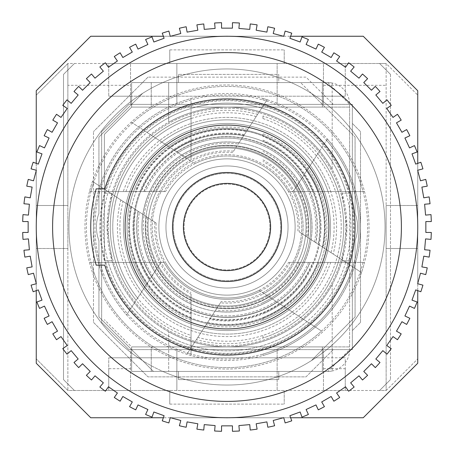 <?xml version="1.0" encoding="UTF-8"?>
<svg xmlns="http://www.w3.org/2000/svg" width="454" height="454" viewBox="0 0 454 454"><rect width="100%" height="100%" fill="white"/><g stroke="black" fill="none" stroke-linecap="round" stroke-linejoin="round"><path stroke-width="0.34" stroke-dasharray="2.27 1.7" d="M269.914 227A42.914 42.914 0 0 0 227 184.086A42.914 42.914 0 0 0 184.086 227A42.914 42.914 0 0 0 227 269.914A42.914 42.914 0 0 0 269.914 227A42.914 42.914 0 0 0 227 184.086A42.914 42.914 0 0 0 184.086 227A42.914 42.914 0 0 0 227 269.914A42.914 42.914 0 0 0 269.914 227M313.442 94.687A158.049 158.049 0 0 1 359.313 313.442A158.049 158.049 0 0 1 140.558 359.313A158.049 158.049 0 0 1 94.687 140.558A158.049 158.049 0 0 1 313.442 94.687A158.049 158.049 0 0 1 359.313 313.442A158.049 158.049 0 0 1 140.558 359.313A158.049 158.049 0 0 1 94.687 140.558A158.049 158.049 0 0 1 313.442 94.687M306.354 236.528A79.921 79.921 0 0 0 186.395 158.157L185.153 157.345A81.255 81.255 0 0 1 307.596 237.34L330.994 252.628A107.104 107.104 0 0 0 161.755 142.062L186.395 158.157M322.703 247.209A97.814 97.814 0 0 0 170.046 147.476L169.365 147.028A98.575 98.575 0 0 1 323.384 247.657L360.277 271.759A140.592 140.592 0 0 0 132.472 122.926L170.046 147.476M314.605 241.92A88.87 88.87 0 0 0 178.144 152.765L176.929 151.971A90.198 90.198 0 0 1 315.819 242.714L345.727 262.253A123.851 123.851 0 0 0 147.022 132.437L178.144 152.765M297.869 230.984A70.977 70.977 0 0 0 194.885 163.701L193.603 162.867A72.311 72.311 0 0 1 299.152 231.824L315.967 242.811A90.363 90.363 0 0 0 176.782 151.874L194.885 163.701M147.329 283.183L161.028 262.219A74.785 74.785 0 0 1 232.749 152.436L246.448 131.473A97.485 97.485 0 0 0 147.329 283.183L145.865 285.424A99.982 99.982 0 0 1 247.912 129.231L246.448 131.473M247.912 129.231L232.749 152.436M233.577 151.165A76.119 76.119 0 0 0 160.2 263.485L145.865 285.424M137.59 298.091L155.535 270.624A83.729 83.729 0 0 1 238.242 144.026L256.187 116.559A114.232 114.232 0 0 0 137.59 298.091L136.155 300.287A116.723 116.723 0 0 1 257.622 114.363L256.187 116.559M257.622 114.363L238.242 144.026M239.048 142.794A85.063 85.063 0 0 0 154.729 271.861L136.155 300.287M127.398 313.686L149.837 279.346A93.246 93.246 0 0 1 243.94 135.303L266.379 100.964A132.04 132.04 0 0 0 127.398 313.686L126.587 314.928A133.47 133.47 0 0 1 267.185 99.727L266.379 100.964M267.185 99.727L243.94 135.303M244.394 134.617A94.006 94.006 0 0 0 149.383 280.039L126.587 314.928M120.577 157.47A127.12 127.12 0 0 1 296.53 120.577A127.12 127.12 0 0 1 333.423 296.53A127.12 127.12 0 0 1 157.47 333.423A127.12 127.12 0 0 1 120.577 157.47M305.701 278.416A94.006 94.006 0 0 0 304.617 173.961L304.163 174.654A93.246 93.246 0 0 1 210.06 318.697L209.606 319.383A94.006 94.006 0 0 0 305.701 278.416M298.21 273.524A85.063 85.063 0 0 0 299.271 182.139L298.465 183.376A83.729 83.729 0 0 1 215.758 309.974L214.952 311.206A85.063 85.063 0 0 0 298.21 273.524M290.725 268.632A76.119 76.119 0 0 0 293.8 190.515L292.972 191.781A74.785 74.785 0 0 1 221.251 301.564L220.423 302.835A76.119 76.119 0 0 0 290.725 268.632M169.966 189.738A68.123 68.123 0 0 1 264.262 169.966A68.123 68.123 0 0 1 284.034 264.262A68.123 68.123 0 0 1 189.738 284.034A68.123 68.123 0 0 1 169.966 189.738M185.153 157.345L159.547 140.615A109.601 109.601 0 0 1 333.202 254.07L307.596 237.34M159.547 140.615L161.755 142.062M330.994 252.628L333.202 254.07M169.365 147.028L131.24 122.126A142.017 142.017 0 0 1 361.509 272.565L323.384 247.657M131.24 122.126L132.472 122.926M360.277 271.759L361.509 272.565M176.929 151.971L144.849 131.013A126.343 126.343 0 0 1 347.9 263.672L315.819 242.714M144.849 131.013L147.022 132.437M345.727 262.253L347.9 263.672M193.603 162.867L174.518 150.399A92.854 92.854 0 0 1 318.231 244.292L299.152 231.824M174.518 150.399L176.782 151.874M315.967 242.811L318.231 244.292M298.176 273.501A85.017 85.017 0 0 0 273.501 155.824A85.017 85.017 0 0 0 155.824 180.499A85.017 85.017 0 0 0 180.499 298.176A85.017 85.017 0 0 0 298.176 273.501M338.735 299.998A133.47 133.47 0 0 0 327.413 139.072L326.602 140.314A132.04 132.04 0 0 1 187.621 353.036L186.815 354.273A133.47 133.47 0 0 0 338.735 299.998M324.718 290.844A116.723 116.723 0 0 0 317.845 153.713L316.41 155.909A114.232 114.232 0 0 1 197.813 337.441L196.378 339.637A116.723 116.723 0 0 0 324.718 290.844M310.701 281.684A99.982 99.982 0 0 0 308.135 168.576L306.671 170.817A97.485 97.485 0 0 1 207.552 322.527L206.088 324.769A99.982 99.982 0 0 0 310.701 281.684M322.76 331.874A142.017 142.017 0 0 1 92.491 181.435L93.723 182.241A140.592 140.592 0 0 0 321.528 331.074L284.635 306.972A98.575 98.575 0 0 1 130.616 206.343L131.297 206.791A97.814 97.814 0 0 0 283.954 306.524L284.635 306.972M309.151 322.987A126.343 126.343 0 0 1 106.1 190.328L108.273 191.747A123.851 123.851 0 0 0 306.978 321.563L277.071 302.029A90.198 90.198 0 0 1 138.181 211.286L139.395 212.08A88.87 88.87 0 0 0 275.856 301.235L277.071 302.029M294.453 313.385A109.601 109.601 0 0 1 120.798 199.93L123.006 201.372A107.104 107.104 0 0 0 292.245 311.938L268.847 296.655A81.255 81.255 0 0 1 146.404 216.66L147.646 217.472A79.921 79.921 0 0 0 267.605 295.843L268.847 296.655M279.482 303.601A92.854 92.854 0 0 1 135.769 209.708L138.033 211.189A90.363 90.363 0 0 0 277.218 302.126L260.397 291.133A72.311 72.311 0 0 1 154.848 222.176L156.131 223.016A70.977 70.977 0 0 0 259.115 290.299L260.397 291.133M149.837 279.346L149.383 280.039M155.535 270.624L154.729 271.861M161.028 262.219L160.2 263.485M93.723 182.241L131.297 206.791M130.616 206.343L92.491 181.435M283.954 306.524L321.528 331.074M108.273 191.747L139.395 212.08M138.181 211.286L106.1 190.328M275.856 301.235L306.978 321.563M123.006 201.372L147.646 217.472M146.404 216.66L120.798 199.93M267.605 295.843L292.245 311.938M138.033 211.189L156.131 223.016M154.848 222.176L135.769 209.708M259.115 290.299L277.218 302.126M304.163 174.654L326.602 140.314M187.621 353.036L210.06 318.697M209.606 319.383L186.815 354.273M327.413 139.072L304.617 173.961M298.465 183.376L316.41 155.909M197.813 337.441L215.758 309.974M214.952 311.206L196.378 339.637M317.845 153.713L299.271 182.139M292.972 191.781L306.671 170.817M207.552 322.527L221.251 301.564M220.423 302.835L206.088 324.769M308.135 168.576L293.8 190.515M227 288.04A61.04 61.04 0 0 1 165.96 227A61.04 61.04 0 0 1 227 165.96A61.04 61.04 0 0 1 288.04 227A61.04 61.04 0 0 1 227 288.04A61.04 61.04 0 0 1 165.96 227A61.04 61.04 0 0 1 227 165.96A61.04 61.04 0 0 1 288.04 227A61.04 61.04 0 0 1 227 288.04M227 145.252A81.748 81.748 0 0 1 308.748 227A81.748 81.748 0 0 1 227 308.748A81.748 81.748 0 0 1 145.252 227A81.748 81.748 0 0 1 227 145.252A81.748 81.748 0 0 1 308.748 227A81.748 81.748 0 0 1 227 308.748A81.748 81.748 0 0 1 145.252 227A81.748 81.748 0 0 1 227 145.252M227 281.497A54.497 54.497 0 0 0 281.497 227A54.497 54.497 0 0 0 227 172.503A54.497 54.497 0 0 0 172.503 227A54.497 54.497 0 0 0 227 281.497M227 125.088A101.912 101.912 0 0 0 125.088 227A101.912 101.912 0 0 0 227 328.912A101.912 101.912 0 0 0 328.912 227A101.912 101.912 0 0 0 227 125.088M227 355.073A128.073 128.073 0 0 0 355.073 227A128.073 128.073 0 0 0 104.738 188.853L96.203 188.853A136.251 136.251 0 0 0 96.203 265.147L104.738 265.147A128.073 128.073 0 0 0 227 355.073M227 52.602A174.398 174.398 0 0 0 52.602 227A174.398 174.398 0 0 0 227 401.398A174.398 174.398 0 0 0 401.398 227A174.398 174.398 0 0 0 227 52.602M227 417.748A190.748 190.748 0 0 0 417.748 227A190.748 190.748 0 0 0 227 36.252A190.748 190.748 0 0 0 36.252 227A190.748 190.748 0 0 0 227 417.748M250.233 430.046A204.374 204.374 0 0 0 257.112 429.144L256.164 423.775L266.895 421.885L267.843 427.248A204.374 204.374 0 0 0 274.613 425.75L273.2 420.483L283.733 417.663L285.14 422.929A204.374 204.374 0 0 0 291.752 420.841L289.89 415.722L300.134 411.994L301.995 417.113A204.374 204.374 0 0 0 308.402 414.462L306.098 409.525L315.978 404.917L318.282 409.854A204.374 204.374 0 0 0 324.428 406.653L321.704 401.932L331.148 396.484L333.872 401.205A204.374 204.374 0 0 0 339.717 397.477L336.59 393.016L345.522 386.763L348.644 391.229A204.374 204.374 0 0 0 354.148 387.007L350.641 382.83L358.995 375.827L362.496 379.998A204.374 204.374 0 0 0 367.609 375.316L363.756 371.463L371.463 363.756L375.316 367.609A204.374 204.374 0 0 0 379.998 362.496L375.827 358.995L382.83 350.641L387.007 354.148A204.374 204.374 0 0 0 391.229 348.644L386.763 345.522L393.016 336.59L397.477 339.717A204.374 204.374 0 0 0 401.205 333.872L396.484 331.148L401.932 321.704L406.653 324.428A204.374 204.374 0 0 0 409.854 318.282L404.917 315.978L409.525 306.098L414.462 308.402A204.374 204.374 0 0 0 417.113 301.995L411.994 300.134L415.722 289.89L420.841 291.752A204.374 204.374 0 0 0 422.929 285.14L417.663 283.733L420.483 273.2L425.75 274.613A204.374 204.374 0 0 0 427.248 267.843L421.885 266.895L423.775 256.164L429.144 257.112A204.374 204.374 0 0 0 430.046 250.233L424.621 249.762L425.568 238.9L430.999 239.377A204.374 204.374 0 0 0 431.3 232.448L425.852 232.448L425.852 221.552L431.3 221.552A204.374 204.374 0 0 0 430.999 214.623L425.568 215.1L424.621 204.238L430.046 203.767A204.374 204.374 0 0 0 429.144 196.888L423.775 197.836L421.885 187.105L427.248 186.157A204.374 204.374 0 0 0 425.75 179.387L420.483 180.8L417.663 170.267L422.929 168.86A204.374 204.374 0 0 0 420.841 162.248L415.722 164.11L411.994 153.866L417.113 152.005A204.374 204.374 0 0 0 414.462 145.598L409.525 147.902L404.917 138.022L409.854 135.718A204.374 204.374 0 0 0 406.653 129.572L401.932 132.296L396.484 122.852L401.205 120.128A204.374 204.374 0 0 0 397.477 114.283L393.016 117.41L386.763 108.478L391.229 105.356A204.374 204.374 0 0 0 387.007 99.852L382.83 103.359L375.827 95.005L379.998 91.504A204.374 204.374 0 0 0 375.316 86.391L371.463 90.244L363.756 82.537L367.609 78.684A204.374 204.374 0 0 0 362.496 74.002L358.995 78.173L350.641 71.17L354.148 66.993A204.374 204.374 0 0 0 348.644 62.771L345.522 67.237L336.59 60.984L339.717 56.523A204.374 204.374 0 0 0 333.872 52.795L331.148 57.516L321.704 52.068L324.428 47.347A204.374 204.374 0 0 0 318.282 44.146L315.978 49.083L306.098 44.475L308.402 39.538A204.374 204.374 0 0 0 301.995 36.888L300.134 42.006L289.89 38.278L291.752 33.159A204.374 204.374 0 0 0 285.14 31.071L283.733 36.337L273.2 33.517L274.613 28.25A204.374 204.374 0 0 0 267.843 26.752L266.895 32.115L256.164 30.225L257.112 24.856A204.374 204.374 0 0 0 250.233 23.954L249.762 29.379L238.9 28.432L239.377 23.001A204.374 204.374 0 0 0 232.448 22.7L232.448 28.148L221.552 28.148L221.552 22.7A204.374 204.374 0 0 0 214.623 23.001L215.1 28.432L204.238 29.379L203.767 23.954A204.374 204.374 0 0 0 196.888 24.856L197.836 30.225L187.105 32.115L186.157 26.752A204.374 204.374 0 0 0 179.387 28.25L180.8 33.517L170.267 36.337L168.86 31.071A204.374 204.374 0 0 0 162.248 33.159L164.11 38.278L153.866 42.006L152.005 36.888A204.374 204.374 0 0 0 145.598 39.538L147.902 44.475L138.022 49.083L135.718 44.146A204.374 204.374 0 0 0 129.572 47.347L132.296 52.068L122.852 57.516L120.128 52.795A204.374 204.374 0 0 0 114.283 56.523L117.41 60.984L108.478 67.237L105.356 62.771A204.374 204.374 0 0 0 99.852 66.993L103.359 71.17L95.005 78.173L91.504 74.002A204.374 204.374 0 0 0 86.391 78.684L90.244 82.537L82.537 90.244L78.684 86.391A204.374 204.374 0 0 0 74.002 91.504L78.173 95.005L71.17 103.359L66.993 99.852A204.374 204.374 0 0 0 62.771 105.356L67.237 108.478L60.984 117.41L56.523 114.283A204.374 204.374 0 0 0 52.795 120.128L57.516 122.852L52.068 132.296L47.347 129.572A204.374 204.374 0 0 0 44.146 135.718L49.083 138.022L44.475 147.902L39.538 145.598A204.374 204.374 0 0 0 36.888 152.005L42.006 153.866L38.278 164.11L33.159 162.248A204.374 204.374 0 0 0 31.071 168.86L36.337 170.267L33.517 180.8L28.25 179.387A204.374 204.374 0 0 0 26.752 186.157L32.115 187.105L30.225 197.836L24.856 196.888A204.374 204.374 0 0 0 23.954 203.767L29.379 204.238L28.432 215.1L23.001 214.623A204.374 204.374 0 0 0 22.7 221.552L28.148 221.552L28.148 232.448L22.7 232.448A204.374 204.374 0 0 0 23.001 239.377L28.432 238.9L29.379 249.762L23.954 250.233A204.374 204.374 0 0 0 24.856 257.112L30.225 256.164L32.115 266.895L26.752 267.843A204.374 204.374 0 0 0 28.25 274.613L33.517 273.2L36.337 283.733L31.071 285.14A204.374 204.374 0 0 0 33.159 291.752L38.278 289.89L42.006 300.134L36.888 301.995A204.374 204.374 0 0 0 39.538 308.402L44.475 306.098L49.083 315.978L44.146 318.282A204.374 204.374 0 0 0 47.347 324.428L52.068 321.704L57.516 331.148L52.795 333.872A204.374 204.374 0 0 0 56.523 339.717L60.984 336.59L67.237 345.522L62.771 348.644A204.374 204.374 0 0 0 66.993 354.148L71.17 350.641L78.173 358.995L74.002 362.496A204.374 204.374 0 0 0 78.684 367.609L82.537 363.756L90.244 371.463L86.391 375.316A204.374 204.374 0 0 0 91.504 379.998L95.005 375.827L103.359 382.83L99.852 387.007A204.374 204.374 0 0 0 105.356 391.229L108.478 386.763L117.41 393.016L114.283 397.477A204.374 204.374 0 0 0 120.128 401.205L122.852 396.484L132.296 401.932L129.572 406.653A204.374 204.374 0 0 0 135.718 409.854L138.022 404.917L147.902 409.525L145.598 414.462A204.374 204.374 0 0 0 152.005 417.113L153.866 411.994L164.11 415.722L162.248 420.841A204.374 204.374 0 0 0 168.86 422.929L170.267 417.663L180.8 420.483L179.387 425.75A204.374 204.374 0 0 0 186.157 427.248L187.105 421.885L197.836 423.775L196.888 429.144A204.374 204.374 0 0 0 203.767 430.046L204.238 424.621L215.1 425.568L214.623 430.999A204.374 204.374 0 0 0 221.552 431.3L221.552 425.852L232.448 425.852L232.448 431.3A204.374 204.374 0 0 0 239.377 430.999L238.9 425.568L249.762 424.621L250.233 430.046M67.862 85.301L67.862 390.497L67.862 205.503L67.862 248.497L36.252 248.497L67.862 248.497L36.252 248.497L36.252 95.113L36.252 205.503L67.862 205.503L67.862 248.497L36.252 248.497L36.252 205.503L36.252 248.497L36.252 205.503L67.862 205.503L67.862 63.503L169.773 63.503L169.773 49.878L169.773 63.503L284.227 63.503L284.227 49.878L284.227 63.503L379.601 63.503L390.497 74.399L379.601 63.503L386.138 63.503L386.138 205.503L417.748 205.503L386.138 205.503L417.748 205.503L417.748 95.113L417.748 358.887L417.748 248.497L386.138 248.497L417.748 248.497L417.748 205.503L417.748 248.497L386.138 248.497L386.138 205.503L386.138 248.497L386.138 205.503L417.748 205.503L417.748 248.497L386.138 248.497L386.138 390.497L417.748 358.887L386.138 390.497L379.601 390.497L390.497 379.601L379.601 390.497L284.227 390.497L284.227 404.122L284.227 390.497L169.773 390.497L169.773 404.122L169.773 390.497L67.862 390.497L36.252 358.887L67.862 390.497L108.739 390.497L108.739 357.797L108.739 390.497L345.261 390.497L345.261 368.699L345.261 390.497L386.138 390.497L386.138 63.503L417.748 95.113L386.138 63.503L323.464 63.503L323.464 96.203L130.536 96.203L130.536 63.503L130.536 96.203L108.739 96.203L130.536 96.203L130.536 104.375L130.536 96.203L323.464 96.203L323.464 63.503L345.261 63.503L345.261 96.203L345.261 63.503L108.739 63.503L108.739 96.203L108.739 63.503L130.536 63.503L67.862 63.503L36.252 95.113L67.862 63.503L67.862 85.301L130.536 85.301M36.252 205.503L67.862 205.503L36.252 205.503M323.464 349.625L130.536 349.625L130.536 390.497L130.536 357.797L108.739 357.797L323.464 357.797L323.464 390.497L323.464 357.797L345.261 357.797L345.261 390.497L323.464 390.497L345.261 390.497L345.261 357.797L130.536 357.797L130.536 349.625L176.861 349.625L176.861 390.497L176.861 349.625L277.139 349.625L277.139 390.497L277.139 349.625L323.464 349.625L323.464 357.797L323.464 349.625M323.464 368.699L345.261 368.699M108.739 368.699L108.739 390.497L130.536 390.497L108.739 390.497L108.739 368.699L130.536 368.699M323.464 85.301L386.138 85.301M323.464 104.375L323.464 96.203L345.261 96.203L323.464 96.203L323.464 104.375L130.536 104.375L176.861 104.375L176.861 63.503L176.861 104.375L277.139 104.375L277.139 63.503L277.139 104.375L323.464 104.375M352.349 104.375L352.349 349.625L128.902 349.625L101.651 322.374L101.651 131.626L128.902 104.375L352.349 104.375L352.349 349.625L128.902 349.625L101.651 322.374L101.651 131.626L128.902 104.375L352.349 104.375M147.976 77.129L93.479 131.626L147.976 77.129L306.024 77.129L333.276 104.375L306.024 77.129L147.976 77.129M352.349 330.546L360.521 322.374L352.349 330.546M93.479 322.374L147.976 376.871L93.479 322.374L93.479 131.626L93.479 322.374M306.024 376.871L333.276 349.625L306.024 376.871L147.976 376.871L306.024 376.871M360.521 322.374L360.521 131.626L352.349 123.454L360.521 131.626L360.521 322.374M169.773 49.878L284.227 49.878L169.773 49.878M169.773 404.122L284.227 404.122L169.773 404.122M390.497 74.399L390.497 379.601L390.497 74.399M74.399 390.497L63.503 379.601L63.503 74.399L74.399 63.503L63.503 74.399L63.503 379.601L74.399 390.497M363.251 36.252L417.748 90.749L417.748 363.251L363.251 417.748L90.749 417.748L36.252 363.251L36.252 90.749L90.749 36.252L363.251 36.252M163.372 36.252L170.244 36.252M170.585 36.252L283.415 36.252M283.756 36.252L290.628 36.252M36.252 290.628L36.252 283.756M36.252 283.415L36.252 170.585M36.252 170.244L36.252 163.372M290.628 417.748L283.756 417.748M283.415 417.748L170.585 417.748M170.244 417.748L163.372 417.748M417.748 163.372L417.748 170.244M417.748 170.585L417.748 283.415M417.748 283.756L417.748 290.628M295.123 227A68.123 68.123 0 0 0 227 158.877A68.123 68.123 0 0 0 158.877 227A68.123 68.123 0 0 0 227 295.123A68.123 68.123 0 0 0 295.123 227A68.123 68.123 0 0 1 227 295.123A68.123 68.123 0 0 1 158.877 227A68.123 68.123 0 0 1 227 158.877A68.123 68.123 0 0 1 295.123 227A68.123 68.123 0 0 1 227 295.123A68.123 68.123 0 0 1 158.877 227A68.123 68.123 0 0 1 227 158.877A68.123 68.123 0 0 1 295.123 227A68.123 68.123 0 0 0 227 158.877A68.123 68.123 0 0 0 158.877 227A68.123 68.123 0 0 0 227 295.123A68.123 68.123 0 0 0 295.123 227M147.976 227A79.024 79.024 0 0 1 227 147.976A79.024 79.024 0 0 1 306.024 227A79.024 79.024 0 0 0 227 147.976A79.024 79.024 0 0 0 147.976 227A79.024 79.024 0 0 0 227 306.024A79.024 79.024 0 0 0 306.024 227A79.024 79.024 0 0 1 227 306.024A79.024 79.024 0 0 1 147.976 227M178.496 82.577L178.496 74.399L178.496 82.577L151.244 82.577L151.244 107.099L151.244 82.577L327.822 82.577A21.798 21.798 0 0 1 332.186 83.02A21.798 21.798 0 0 0 327.822 82.577L349.625 104.375A21.798 21.798 0 0 0 327.822 82.577L168.684 82.577L168.684 122.24A119.901 119.901 0 0 1 332.186 169.45A119.901 119.901 0 0 0 168.684 122.24L168.684 82.577L327.822 82.577L178.496 82.577L278.773 82.577L278.773 74.399L178.496 74.399L278.773 74.399L278.773 82.577M178.496 371.423L178.496 379.601L178.496 371.423L151.244 371.423L151.244 346.901L151.244 371.423L327.822 371.423A21.798 21.798 0 0 0 332.186 370.98A21.798 21.798 0 0 1 327.822 371.423A21.798 21.798 0 0 0 349.625 349.625L327.822 371.423L168.684 371.423L327.822 371.423L178.496 371.423L278.773 371.423L278.773 379.601L178.496 379.601L278.773 379.601L278.773 371.423M345.806 227A118.806 118.806 0 0 0 227 108.194A118.806 118.806 0 0 0 108.194 227A118.806 118.806 0 0 0 227 345.806A118.806 118.806 0 0 0 345.806 227A118.806 118.806 0 0 0 227 108.194A118.806 118.806 0 0 0 108.194 227A118.806 118.806 0 0 0 227 345.806A118.806 118.806 0 0 0 345.806 227M173.32 227A53.68 53.68 0 0 0 227 280.68A53.68 53.68 0 0 0 280.68 227A53.68 53.68 0 0 0 227 173.32A53.68 53.68 0 0 0 173.32 227A53.68 53.68 0 0 1 227 173.32A53.68 53.68 0 0 1 280.68 227A53.68 53.68 0 0 1 227 280.68A53.68 53.68 0 0 1 173.32 227M107.099 227L111.962 193.211A119.901 119.901 0 0 1 342.038 193.211L346.901 227A119.901 119.901 0 0 0 227 107.099A119.901 119.901 0 0 0 107.099 227A119.901 119.901 0 0 0 227 346.901A119.901 119.901 0 0 0 346.901 227L342.038 260.789L349.625 260.789L349.625 349.625L349.625 346.901L131.626 346.901L322.374 346.901L322.374 371.423L131.626 371.423L131.626 346.901L322.374 346.901L322.374 371.423L131.626 371.423L131.626 346.901L104.375 319.65L131.626 346.901L349.625 346.901L349.625 104.375L349.625 193.211L342.038 193.211L349.625 193.211L349.625 260.789L342.038 260.789A119.901 119.901 0 0 1 111.962 260.789L107.099 227M168.684 331.761A119.901 119.901 0 0 0 332.186 284.55A119.901 119.901 0 0 1 168.684 331.761L168.684 371.423L168.684 331.761M330.546 227A103.546 103.546 0 0 1 227 330.546A103.546 103.546 0 0 1 123.454 227A103.546 103.546 0 0 1 227 123.454A103.546 103.546 0 0 1 330.546 227A103.546 103.546 0 0 1 227 330.546A103.546 103.546 0 0 1 123.454 227A103.546 103.546 0 0 1 227 123.454A103.546 103.546 0 0 1 330.546 227A103.546 103.546 0 0 1 227 330.546A103.546 103.546 0 0 1 123.454 227A103.546 103.546 0 0 1 227 123.454A103.546 103.546 0 0 1 330.546 227A103.546 103.546 0 0 1 227 330.546A103.546 103.546 0 0 1 123.454 227A103.546 103.546 0 0 1 227 123.454A103.546 103.546 0 0 1 330.546 227M332.186 284.55L332.186 370.98L332.186 284.55M332.186 83.02L332.186 169.45L332.186 83.02M104.375 260.789L111.962 260.789L104.375 260.789L104.375 193.211L111.962 193.211L104.375 193.211L104.375 134.35L131.626 107.099L131.626 82.577L322.374 82.577L322.374 107.099L131.626 107.099L131.626 82.577L322.374 82.577L322.374 107.099L131.626 107.099L104.375 134.35L104.375 260.789M151.244 107.099L349.625 107.099L151.244 107.099M262.968 320.286L262.968 317.607A97.485 97.485 0 0 0 262.968 136.393L262.968 133.714A99.982 99.982 0 0 1 262.968 320.286L262.968 317.607M262.968 136.393L262.968 133.714M262.968 159.916A76.119 76.119 0 0 1 262.968 294.084M262.968 292.569A74.785 74.785 0 0 0 262.968 161.431M262.968 338.043L262.968 335.421A114.232 114.232 0 0 0 262.968 118.579L262.968 115.957A116.723 116.723 0 0 1 262.968 338.043L262.968 335.421M262.968 118.579L262.968 115.957M262.968 149.916A85.063 85.063 0 0 1 262.968 304.084M262.968 302.608A83.729 83.729 0 0 0 262.968 151.392M262.968 355.527L262.968 354.046A132.04 132.04 0 0 0 262.968 99.954L262.968 98.473A133.47 133.47 0 0 1 262.968 355.527L262.968 354.046M262.968 99.954L262.968 98.473M262.968 140.144A94.006 94.006 0 0 1 262.968 313.856M262.968 313.027A93.246 93.246 0 0 0 262.968 140.973M143.873 191.577A90.363 90.363 0 0 1 310.127 191.577L312.834 191.577A92.854 92.854 0 0 0 141.166 191.577L165.494 191.577A70.977 70.977 0 0 1 288.506 191.577L310.127 191.577M312.834 191.577L290.038 191.577A72.311 72.311 0 0 0 163.962 191.577L141.166 191.577M288.506 191.577L290.038 191.577M163.962 191.577L165.494 191.577M125.923 191.577A107.104 107.104 0 0 1 328.077 191.577L330.716 191.577A109.601 109.601 0 0 0 123.284 191.577L155.353 191.577A79.921 79.921 0 0 1 298.647 191.577L328.077 191.577M330.716 191.577L300.128 191.577A81.255 81.255 0 0 0 153.872 191.577L123.284 191.577M298.647 191.577L300.128 191.577M153.872 191.577L155.353 191.577M108.324 191.577A123.851 123.851 0 0 1 345.676 191.577L348.275 191.577A126.343 126.343 0 0 0 105.725 191.577L145.496 191.577A88.87 88.87 0 0 1 308.504 191.577L345.676 191.577M348.275 191.577L309.951 191.577A90.198 90.198 0 0 0 144.049 191.577L105.725 191.577M308.504 191.577L309.951 191.577M144.049 191.577L145.496 191.577M90.942 191.577A140.592 140.592 0 0 1 363.058 191.577L364.528 191.577A142.017 142.017 0 0 0 89.472 191.577L135.825 191.577A97.814 97.814 0 0 1 318.175 191.577L363.058 191.577M364.528 191.577L318.992 191.577A98.575 98.575 0 0 0 135.008 191.577L89.472 191.577M318.175 191.577L318.992 191.577M135.008 191.577L135.825 191.577M191.032 294.084L191.032 320.286L191.032 294.084A76.119 76.119 0 0 1 191.032 159.916L191.032 133.714L191.032 159.916M191.032 161.431A74.785 74.785 0 0 0 191.032 292.569M191.032 136.393A97.485 97.485 0 0 0 191.032 317.607M191.032 320.286A99.982 99.982 0 0 1 191.032 133.714M191.032 304.084L191.032 338.043L191.032 304.084A85.063 85.063 0 0 1 191.032 149.916L191.032 115.957L191.032 149.916M191.032 151.392A83.729 83.729 0 0 0 191.032 302.608M191.032 118.579A114.232 114.232 0 0 0 191.032 335.421M191.032 338.043A116.723 116.723 0 0 1 191.032 115.957M191.032 313.856L191.032 355.527L191.032 313.856A94.006 94.006 0 0 1 191.032 140.144L191.032 98.473L191.032 140.144M191.032 140.973A93.246 93.246 0 0 0 191.032 313.027M191.032 99.954A132.04 132.04 0 0 0 191.032 354.046M191.032 355.527A133.47 133.47 0 0 1 191.032 98.473M288.506 262.423L312.834 262.423L288.506 262.423A70.977 70.977 0 0 1 165.494 262.423L141.166 262.423L165.494 262.423M141.166 262.423A92.854 92.854 0 0 0 312.834 262.423M163.962 262.423A72.311 72.311 0 0 0 290.038 262.423M310.127 262.423A90.363 90.363 0 0 1 143.873 262.423M298.647 262.423L330.716 262.423L298.647 262.423A79.921 79.921 0 0 1 155.353 262.423L123.284 262.423L155.353 262.423M123.284 262.423A109.601 109.601 0 0 0 330.716 262.423M153.872 262.423A81.255 81.255 0 0 0 300.128 262.423M328.077 262.423A107.104 107.104 0 0 1 125.923 262.423M308.504 262.423L348.275 262.423L308.504 262.423A88.87 88.87 0 0 1 145.496 262.423L105.725 262.423L145.496 262.423M105.725 262.423A126.343 126.343 0 0 0 348.275 262.423M144.049 262.423A90.198 90.198 0 0 0 309.951 262.423M345.676 262.423A123.851 123.851 0 0 1 108.324 262.423M318.175 262.423L364.528 262.423L318.175 262.423A97.814 97.814 0 0 1 135.825 262.423L89.472 262.423L135.825 262.423M89.472 262.423A142.017 142.017 0 0 0 364.528 262.423M135.008 262.423A98.575 98.575 0 0 0 318.992 262.423M363.058 262.423A140.592 140.592 0 0 1 90.942 262.423M312.017 227A85.017 85.017 0 0 1 227 312.017A85.017 85.017 0 0 1 141.983 227A85.017 85.017 0 0 1 227 141.983A85.017 85.017 0 0 1 312.017 227M142.675 360.675A158.049 158.049 0 0 1 142.675 93.325L98.927 137.074L98.927 213.374A38.425 38.425 0 0 0 98.927 240.626L98.927 316.926L153.424 371.423L98.927 316.926L98.927 240.626A38.425 38.425 0 0 1 98.927 213.374L98.927 137.074L142.675 93.325A158.049 158.049 0 0 1 291.196 82.577L153.424 82.577L300.576 82.577L355.073 137.074L311.325 93.325A158.049 158.049 0 0 1 311.325 360.675L355.073 316.926L355.073 240.626A38.425 38.425 0 0 0 355.073 213.374L355.073 137.074L355.073 213.374A38.425 38.425 0 0 1 355.073 240.626L355.073 316.926L311.325 360.675A158.049 158.049 0 0 1 162.804 371.423L300.576 371.423L162.804 371.423A158.049 158.049 0 0 1 142.675 360.675M311.325 93.325L300.576 82.577L291.196 82.577A158.049 158.049 0 0 1 311.325 93.325M99.88 227A127.12 127.12 0 0 0 227 354.12A127.12 127.12 0 0 0 354.12 227A127.12 127.12 0 0 0 227 99.88A127.12 127.12 0 0 0 99.88 227M145.252 227A81.748 81.748 0 0 0 227 308.748A81.748 81.748 0 0 0 308.748 227A81.748 81.748 0 0 0 227 145.252A81.748 81.748 0 0 0 145.252 227"/><path stroke-width="0.68" d="M227 270.601A43.601 43.601 0 0 0 270.601 227A43.601 43.601 0 0 0 227 183.399A43.601 43.601 0 0 0 183.399 227A43.601 43.601 0 0 0 227 270.601M227 172.503A54.497 54.497 0 0 1 281.497 227A54.497 54.497 0 0 1 227 281.497A54.497 54.497 0 0 1 172.503 227A54.497 54.497 0 0 1 227 172.503M227 125.088A101.912 101.912 0 0 0 125.088 227A101.912 101.912 0 0 0 227 328.912A101.912 101.912 0 0 0 328.912 227A101.912 101.912 0 0 0 227 125.088M227 355.073A128.073 128.073 0 0 0 355.073 227A128.073 128.073 0 0 0 104.738 188.853L96.203 188.853A136.251 136.251 0 0 0 96.203 265.147L104.738 265.147A128.073 128.073 0 0 0 227 355.073M227 52.602A174.398 174.398 0 0 0 52.602 227A174.398 174.398 0 0 0 227 401.398A174.398 174.398 0 0 0 401.398 227A174.398 174.398 0 0 0 227 52.602M227 417.748A190.748 190.748 0 0 0 417.748 227A190.748 190.748 0 0 0 227 36.252A190.748 190.748 0 0 0 36.252 227A190.748 190.748 0 0 0 227 417.748M250.233 430.046L249.762 424.621L238.9 425.568L239.377 430.999A204.374 204.374 0 0 1 232.448 431.3L232.448 425.852L221.552 425.852L221.552 431.3A204.374 204.374 0 0 1 214.623 430.999L215.1 425.568L204.238 424.621L203.767 430.046A204.374 204.374 0 0 1 196.888 429.144L197.836 423.775L187.105 421.885L186.157 427.248A204.374 204.374 0 0 1 179.387 425.75L180.8 420.483L170.267 417.663L168.86 422.929A204.374 204.374 0 0 1 162.248 420.841L164.11 415.722L153.866 411.994L152.005 417.113A204.374 204.374 0 0 1 145.598 414.462L147.902 409.525L138.022 404.917L135.718 409.854A204.374 204.374 0 0 1 129.572 406.653L132.296 401.932L122.852 396.484L120.128 401.205A204.374 204.374 0 0 1 114.283 397.477L117.41 393.016L108.478 386.763L105.356 391.229A204.374 204.374 0 0 1 99.852 387.007L103.359 382.83L95.005 375.827L91.504 379.998A204.374 204.374 0 0 1 86.391 375.316L90.244 371.463L82.537 363.756L78.684 367.609A204.374 204.374 0 0 1 74.002 362.496L78.173 358.995L71.17 350.641L66.993 354.148A204.374 204.374 0 0 1 62.771 348.644L67.237 345.522L60.984 336.59L56.523 339.717A204.374 204.374 0 0 1 52.795 333.872L57.516 331.148L52.068 321.704L47.347 324.428A204.374 204.374 0 0 1 44.146 318.282L49.083 315.978L44.475 306.098L39.538 308.402A204.374 204.374 0 0 1 36.888 301.995L42.006 300.134L38.278 289.89L33.159 291.752A204.374 204.374 0 0 1 31.071 285.14L36.337 283.733L33.517 273.2L28.25 274.613A204.374 204.374 0 0 1 26.752 267.843L32.115 266.895L30.225 256.164L24.856 257.112A204.374 204.374 0 0 1 23.954 250.233L29.379 249.762L28.432 238.9L23.001 239.377A204.374 204.374 0 0 1 22.7 232.448L28.148 232.448L28.148 221.552L22.7 221.552A204.374 204.374 0 0 1 23.001 214.623L28.432 215.1L29.379 204.238L23.954 203.767A204.374 204.374 0 0 1 24.856 196.888L30.225 197.836L32.115 187.105L26.752 186.157A204.374 204.374 0 0 1 28.25 179.387L33.517 180.8L36.337 170.267L31.071 168.86A204.374 204.374 0 0 1 33.159 162.248L38.278 164.11L42.006 153.866L36.888 152.005A204.374 204.374 0 0 1 39.538 145.598L44.475 147.902L49.083 138.022L44.146 135.718A204.374 204.374 0 0 1 47.347 129.572L52.068 132.296L57.516 122.852L52.795 120.128A204.374 204.374 0 0 1 56.523 114.283L60.984 117.41L67.237 108.478L62.771 105.356A204.374 204.374 0 0 1 66.993 99.852L71.17 103.359L78.173 95.005L74.002 91.504A204.374 204.374 0 0 1 78.684 86.391L82.537 90.244L90.244 82.537L86.391 78.684A204.374 204.374 0 0 1 91.504 74.002L95.005 78.173L103.359 71.17L99.852 66.993A204.374 204.374 0 0 1 105.356 62.771L108.478 67.237L117.41 60.984L114.283 56.523A204.374 204.374 0 0 1 120.128 52.795L122.852 57.516L132.296 52.068L129.572 47.347A204.374 204.374 0 0 1 135.718 44.146L138.022 49.083L147.902 44.475L145.598 39.538A204.374 204.374 0 0 1 152.005 36.888L153.866 42.006L164.11 38.278L162.248 33.159A204.374 204.374 0 0 1 168.86 31.071L170.267 36.337L180.8 33.517L179.387 28.25A204.374 204.374 0 0 1 186.157 26.752L187.105 32.115L197.836 30.225L196.888 24.856A204.374 204.374 0 0 1 203.767 23.954L204.238 29.379L215.1 28.432L214.623 23.001A204.374 204.374 0 0 1 221.552 22.7L221.552 28.148L232.448 28.148L232.448 22.7A204.374 204.374 0 0 1 239.377 23.001L238.9 28.432L249.762 29.379L250.233 23.954A204.374 204.374 0 0 1 257.112 24.856L256.164 30.225L266.895 32.115L267.843 26.752A204.374 204.374 0 0 1 274.613 28.25L273.2 33.517L283.733 36.337L285.14 31.071A204.374 204.374 0 0 1 291.752 33.159L289.89 38.278L300.134 42.006L301.995 36.888A204.374 204.374 0 0 1 308.402 39.538L306.098 44.475L315.978 49.083L318.282 44.146A204.374 204.374 0 0 1 324.428 47.347L321.704 52.068L331.148 57.516L333.872 52.795A204.374 204.374 0 0 1 339.717 56.523L336.59 60.984L345.522 67.237L348.644 62.771A204.374 204.374 0 0 1 354.148 66.993L350.641 71.17L358.995 78.173L362.496 74.002A204.374 204.374 0 0 1 367.609 78.684L363.756 82.537L371.463 90.244L375.316 86.391A204.374 204.374 0 0 1 379.998 91.504L375.827 95.005L382.83 103.359L387.007 99.852A204.374 204.374 0 0 1 391.229 105.356L386.763 108.478L393.016 117.41L397.477 114.283A204.374 204.374 0 0 1 401.205 120.128L396.484 122.852L401.932 132.296L406.653 129.572A204.374 204.374 0 0 1 409.854 135.718L404.917 138.022L409.525 147.902L414.462 145.598A204.374 204.374 0 0 1 417.113 152.005L411.994 153.866L415.722 164.11L420.841 162.248A204.374 204.374 0 0 1 422.929 168.86L417.663 170.267L420.483 180.8L425.75 179.387A204.374 204.374 0 0 1 427.248 186.157L421.885 187.105L423.775 197.836L429.144 196.888A204.374 204.374 0 0 1 430.046 203.767L424.621 204.238L425.568 215.1L430.999 214.623A204.374 204.374 0 0 1 431.3 221.552L425.852 221.552L425.852 232.448L431.3 232.448A204.374 204.374 0 0 1 430.999 239.377L425.568 238.9L424.621 249.762L430.046 250.233A204.374 204.374 0 0 1 429.144 257.112L423.775 256.164L421.885 266.895L427.248 267.843A204.374 204.374 0 0 1 425.75 274.613L420.483 273.2L417.663 283.733L422.929 285.14A204.374 204.374 0 0 1 420.841 291.752L415.722 289.89L411.994 300.134L417.113 301.995A204.374 204.374 0 0 1 414.462 308.402L409.525 306.098L404.917 315.978L409.854 318.282A204.374 204.374 0 0 1 406.653 324.428L401.932 321.704L396.484 331.148L401.205 333.872A204.374 204.374 0 0 1 397.477 339.717L393.016 336.59L386.763 345.522L391.229 348.644A204.374 204.374 0 0 1 387.007 354.148L382.83 350.641L375.827 358.995L379.998 362.496A204.374 204.374 0 0 1 375.316 367.609L371.463 363.756L363.756 371.463L367.609 375.316A204.374 204.374 0 0 1 362.496 379.998L358.995 375.827L350.641 382.83L354.148 387.007A204.374 204.374 0 0 1 348.644 391.229L345.522 386.763L336.59 393.016L339.717 397.477A204.374 204.374 0 0 1 333.872 401.205L331.148 396.484L321.704 401.932L324.428 406.653A204.374 204.374 0 0 1 318.282 409.854L315.978 404.917L306.098 409.525L308.402 414.462A204.374 204.374 0 0 1 301.995 417.113L300.134 411.994L289.89 415.722L291.752 420.841A204.374 204.374 0 0 1 285.14 422.929L283.733 417.663L273.2 420.483L274.613 425.75A204.374 204.374 0 0 1 267.843 427.248L266.895 421.885L256.164 423.775L257.112 429.144A204.374 204.374 0 0 1 250.233 430.046M417.748 163.372L417.748 90.749L363.251 36.252L290.628 36.252M290.628 417.748L363.251 417.748L417.748 363.251L417.748 290.628M36.252 290.628L36.252 363.251L90.749 417.748L163.372 417.748M163.372 36.252L90.749 36.252L36.252 90.749L36.252 163.372M170.244 36.252L170.585 36.252M283.415 36.252L283.756 36.252M36.252 283.756L36.252 283.415M36.252 170.585L36.252 170.244M283.756 417.748L283.415 417.748M170.585 417.748L170.244 417.748M417.748 170.244L417.748 170.585M417.748 283.415L417.748 283.756"/></g></svg>
